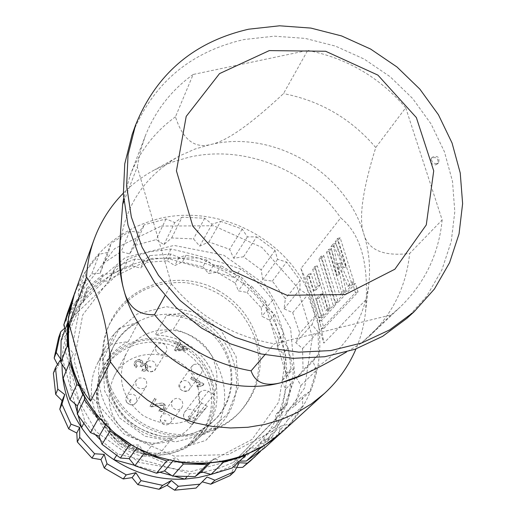 <?xml version="1.0" encoding="UTF-8"?>
<svg xmlns="http://www.w3.org/2000/svg" width="516" height="516" viewBox="0 0 516 516"><rect width="100%" height="100%" fill="white"/><g stroke="black" fill="none" stroke-linecap="round" stroke-linejoin="round"><path stroke-width="0.39" stroke-dasharray="2.58 1.94" d="M255.639 340.186C262.915 367.334 257.503 391.425 239.398 412.465C214.869 439.335 169.977 444.121 138.185 422.656C106.219 401.448 93.525 358.123 109.011 325.203C125.369 295.017 151.033 280.839 185.999 282.678C220.577 288.283 243.791 307.452 255.639 340.186M218.726 290.798C180.652 268.21 127.213 283.652 109.869 323.345C94.331 356.388 107.076 399.881 139.178 421.172C171.099 442.728 216.165 437.929 240.791 410.962C258.955 389.844 264.385 365.663 257.078 338.412C250.505 317.74 237.721 301.866 218.726 290.798M295.01 378.086L290.605 328.331L265.172 284.639L223.712 255.162L174.027 245.429L125.472 257.484L87.443 289.373L67.706 335.265L70.679 386.187L96.195 431.744L139.178 462.368L190.688 471.676L239.992 457.95L277.131 424.384L295.01 378.086M214.005 394.534L208.387 391.276C204.962 389.619 202.008 390.141 199.531 392.85C197.209 396.791 197.95 400.184 201.75 403.041L207.374 406.305L192.216 424.694L198.679 413.31L214.005 394.534C217.552 384.865 217.9 375.003 215.037 364.941C205.239 324.893 143.958 316.676 126.349 353.486C116.184 377.66 121.731 398.326 142.984 415.483C166.952 428.59 188.172 425.835 206.645 407.221L207.374 406.305M156.245 351.531L155.413 348.629L156.18 345.772C159.489 342.147 162.843 342.224 166.236 346.017L167.061 348.984L166.236 351.893C162.908 355.408 159.573 355.292 156.245 351.531M182.193 401.242L183.025 404.518L181.903 407.646C178.504 410.775 175.259 410.523 172.163 406.892L171.331 403.68L172.376 400.597C175.763 397.359 179.039 397.572 182.193 401.242M193.868 364.444C200.84 363.432 203.414 366.27 201.595 372.965L199.885 374.468C192.984 375.525 190.378 372.72 192.068 366.057L193.868 364.444M144.312 388.309C137.617 389.496 134.915 386.8 136.205 380.234L138.301 378.202C145.08 377.061 147.75 379.795 146.325 386.407L144.312 388.309M164.159 409.981L165.326 407.995L165.539 406.144L164.92 404.499L163.611 403.306L162.695 402.912L152.878 404.796L156.206 398.991L154.768 398.152L150.272 405.982L151.414 406.415L162.727 404.789L163.94 406.318L163.52 408.459L161.863 409.614L159.857 409.175L159.16 410.768L161.927 411.258L164.159 409.981M142.719 368.94L142.152 370.54L146.357 370.03L147.292 368.921L147.924 366.237L146.828 364.057L146.183 363.58L142.784 363.767L142.926 362.458L142.371 360.994L139.675 359.317L136.785 359.775L134.973 361.587L134.45 364.735L136.237 367.295L137.269 365.973L136.011 364.341L135.979 362.806L136.817 361.555L138.262 360.942L140.152 361.355L141.371 362.696L141.442 364.444L140.429 365.928L141.823 366.534L142.913 365.212L144.493 364.76L145.776 365.38L146.454 366.644L146.267 367.856L145.435 368.882L144.241 369.256L142.719 368.94L142.403 369.475L143.925 369.791L145.306 369.262L146.105 367.908L145.905 366.483L143.899 365.276L142.597 365.747L141.507 367.07L140.113 366.47L141.107 365.038L141.074 363.296L139.836 361.897L137.953 361.484L136.508 362.097L135.669 363.348L135.708 364.883L136.959 366.508L135.934 367.831L134.437 366.115L134.121 363.503L135.295 361.258L137.411 359.949L139.365 359.858L141.358 360.807L142.487 362.393L142.468 364.302L145.86 364.122L146.783 364.889L147.595 367.656L146.467 370.146L144.809 371.23L142.745 371.32L141.835 371.068L142.403 369.475M203.968 383.956L191.817 376.906L190.997 378.338L200.466 383.833L197.048 385.671L198.486 386.51L203.439 384.884L203.968 383.956L203.046 385.394L198.099 387.019L196.66 386.187L200.079 384.349L190.623 378.86L191.436 377.422L203.575 384.465M177.73 344.598L174.834 349.629L176.195 350.416L187.056 349.667L187.727 348.5L179.91 343.966L180.806 342.398L179.445 341.611L178.549 343.172L175.659 341.495L174.84 342.921L177.73 344.598L177.369 345.159L174.485 343.482L175.305 342.063L178.188 343.733L179.084 342.173L180.445 342.966L179.549 344.527L187.353 349.061L186.689 350.222L175.84 350.97L174.479 350.183L177.369 345.159M178.73 345.946L176.646 349.577L184.167 349.106L178.73 345.946L179.091 345.385L184.535 348.545L184.167 349.106M184.535 348.545L177.001 349.022L179.091 345.385M177.001 349.022L176.646 349.577M179.91 343.966L179.549 344.527M180.806 342.398L180.445 342.966M187.727 348.5L187.353 349.061M187.056 349.667L186.689 350.222M176.195 350.416L175.84 350.97M174.834 349.629L174.479 350.183M179.445 341.611L179.084 342.173M178.549 343.172L178.188 343.733M175.659 341.495L175.305 342.063M174.84 342.921L174.485 343.482M156.206 398.991L152.549 405.279L156.2 404.351C159.921 403.015 162.276 402.835 163.269 403.796L164.972 405.757L165.12 408.008L163.894 410.375L161.831 411.691L158.818 411.252L159.521 409.659L161.521 410.097L163.282 408.762L163.591 406.802L162.45 405.318L151.085 406.898L149.95 406.473L154.432 398.649L155.871 399.487M154.768 398.152L154.432 398.649M152.878 404.796L152.549 405.279M159.16 410.768L158.818 411.252M150.272 405.982L149.95 406.473M151.414 406.415L151.085 406.898M159.857 409.175L159.521 409.659M198.486 386.51L198.099 387.019M203.439 384.884L203.046 385.394M197.048 385.671L196.66 386.187M200.466 383.833L200.079 384.349M190.997 378.338L190.623 378.86M191.817 376.906L191.436 377.422M136.237 367.295L135.934 367.831M137.269 365.973L136.959 366.508M142.784 363.767L142.468 364.302M142.152 370.54L141.835 371.068M140.429 365.928L140.113 366.47M141.823 366.534L141.507 367.07M211.231 382.188L207.645 372.958L202.549 364.431L196.08 356.84L188.424 350.416L179.82 345.333L170.506 341.753L160.753 339.773L150.84 339.457L141.068 340.812L131.709 343.811L123.053 348.371L115.345 354.363L108.831 361.619L103.703 369.92C91.203 394.527 100.285 427.506 124.291 443.418C148.15 459.543 182.103 455.364 200.085 434.427C212.631 419.031 216.346 401.616 211.231 382.188M209.328 384.613L205.768 375.442L200.705 366.953L194.274 359.413L186.669 353.021L178.11 347.978L168.855 344.417L159.16 342.45L149.305 342.134L139.591 343.488L130.29 346.475L121.679 351.009L114.023 356.969L107.541 364.186L102.445 372.442C90.016 396.907 99.033 429.693 122.892 445.502C146.609 461.536 180.361 457.37 198.234 436.549C210.709 421.243 214.411 403.931 209.328 384.613M197.892 387.484C188.695 349.48 130.632 341.824 113.907 376.79C104.245 399.745 109.463 419.334 129.555 435.556C152.214 447.94 172.305 445.295 189.843 427.609C199.112 415.664 201.788 402.293 197.892 387.484M129.916 400.861L130.303 399.365C132.419 400.487 132.29 400.984 129.916 400.861M165.797 421.198L164.275 420.772C165.339 418.715 165.849 418.857 165.797 421.198M185.102 386.465L184.728 387.942C182.632 386.832 182.754 386.336 185.102 386.465M185.373 448.269L193.874 442.676L201.201 435.691C223.86 410.252 217.081 367.231 188.011 348.203C159.341 328.589 116.977 338.722 102.11 369.372C91.571 394.521 95.924 417.463 115.152 438.207C136.901 456.402 160.308 459.756 185.373 448.269M200.118 431.157L217.088 427.867L205.768 440.425L187.16 446.198L200.118 431.157L209.025 425.307L216.701 417.992L222.667 409.865L227.143 400.855L230.026 391.199L231.239 381.163L230.755 371.03L228.601 361.071L224.834 351.544L219.558 342.708L212.921 334.794L205.104 328.015L196.312 322.552L186.779 318.546L176.762 316.102L166.52 315.302L155.142 335.045L173.466 329.182L183.47 312.76L166.52 315.302M187.16 446.198L195.706 440.567L203.078 433.543L208.812 425.739L213.121 417.083L215.907 407.808L217.088 398.178L216.643 388.451L214.591 378.892L210.999 369.746L205.955 361.271L199.608 353.686L192.12 347.191L183.696 341.953L174.563 338.122L164.959 335.8L155.142 335.045M128.323 341.553L138.552 322.023L119.428 328.17L111.604 344.178L128.323 341.553C117.313 347.326 108.992 355.75 103.374 366.818C82.979 403.905 116.558 455.518 160.108 453.177L171.899 438.394C126.446 440.78 91.313 386.897 112.559 348.294L113.256 346.887C102.194 373.3 106.812 397.436 127.117 419.302C150.066 438.484 174.73 442.051 201.105 430.015L210.038 424.146L217.733 416.812C241.527 390.102 234.27 344.888 203.646 324.841C173.434 304.176 128.871 314.708 113.256 346.887C100.665 370.578 110.301 403.215 124.098 416.012C130.838 424.778 143.538 431.576 162.192 436.401C176.04 438.045 189.043 435.891 201.208 429.931L208.89 425.023L216.701 417.992M138.552 322.023C127.071 328.021 118.409 336.774 112.559 348.294M53.38 373.21L58.263 365.941L57.515 364.509M58.624 337.606L65.551 332.291L64.126 323.713L66.325 317.656L68.222 325.132L64.732 328.202M74.794 305.936L83.057 303.053L84.392 294.623L86.843 288.225L85.991 295.481L77.123 299.673L74.794 305.936L64.126 323.713M100.123 281.233L108.908 281.007L115.636 266.907L112.236 273.132L102.774 274.68L100.123 281.233L84.392 294.623M132.031 265.746L140.494 268.159L146.57 262.36L149.808 255.607L144.299 260.122L135.082 259.026L132.031 265.746L112.823 273.545M167.397 260.806L174.75 265.585L182.393 261.98L186.076 255.252L179.071 257.536L170.893 254.053L167.397 260.806L146.57 262.36M202.865 266.746L208.445 273.422L216.92 272.338L221.041 265.753L213.282 265.514L206.813 260.09L202.865 266.746L182.393 261.98M235.154 282.949L238.45 290.882L246.97 292.411L251.486 286.083L243.752 283.245L239.514 276.499L235.154 282.949L216.92 272.338M261.283 307.871L261.993 316.327L269.758 320.346L274.577 314.367L267.662 309.078L265.979 301.744L261.283 307.871L246.97 292.411M278.795 339.244L276.847 347.423L283.129 353.576L288.134 348.016L282.768 340.637L283.736 333.504L278.795 339.244L269.758 320.346M285.993 374.171L281.543 381.298L285.722 389.038L290.779 383.91L287.56 375.009L291.05 368.856L285.993 374.171L283.129 353.576M282.065 409.394L275.499 414.761L277.137 423.378L282.117 418.67L281.459 408.969L287.096 404.512L282.065 409.394L285.722 389.038M267.204 441.515L259.142 444.573L258.032 453.242L262.786 448.894L264.876 439.213L272.074 437.033L267.204 441.515L277.137 423.378M250.344 460.975L258.032 453.242M236.631 467.612L233.903 467.728L230.097 475.597M202.259 481.847L196.003 488.084M160.108 453.177L143.371 456.512L152.478 444.444L171.899 438.394M119.428 328.17L111.295 337.283L105 347.784C86.114 384.252 110.656 434.943 152.478 444.444M217.088 427.867L220.055 424.784C254.227 389.451 232.148 323.732 183.47 312.76M111.604 344.178L103.735 353.008L97.653 363.161C79.393 398.449 103.019 447.378 143.371 456.512M205.768 440.425L208.638 437.439C241.701 403.26 220.48 339.722 173.466 329.182M95.254 434.62L84.824 421.353L65.126 350.312L66.454 338.831L68.983 327.602L71.847 318.894L76.742 307.826C94.628 290.057 111.779 273.764 128.2 258.955L149.034 251.905L170.964 249.035C195.074 254.388 218.307 261.051 240.675 269.023C253.253 277.447 263.876 287.831 272.532 300.17C280.401 321.765 287.335 344.688 293.346 368.927C292.875 383.762 289.553 397.901 283.374 411.336L233.413 462.368L218.7 468.36L203.162 472.224M151.994 258.355L110.682 278.511L82.747 314.863L74.072 360.51L86.817 406.337L118.648 442.863L163.075 462.452L210.844 461.098L252.137 439.361L278.801 401.983L285.916 356.646L272.493 312.232L241.372 277.144L198.518 257.955L151.994 258.355M200.234 472.695L189.946 473.74L154.368 463.2L117.635 453.874L100.439 439.987M65.571 369.875L62.223 357.788L65.126 350.312M78.258 415.735L77.303 412.265M74.975 403.867L65.99 371.391M84.824 421.353L83.573 423.771M76.742 307.826L68.841 326.867L65.435 337.625L62.868 350.983L62.01 364.29M170.964 249.035L166.345 258.039C151.614 258.574 137.591 261.844 124.279 267.836C101.994 278.182 85.121 294.23 73.659 315.979L124.279 267.836L128.2 258.955M272.532 300.17L266.217 308.291C257.71 296.152 247.267 285.941 234.903 277.66C213.959 263.966 191.107 257.426 166.345 258.039L234.903 277.66L240.675 269.023M116.513 455.551L117.635 453.874M174.73 476.333L171.544 475.455M159.876 472.256L134.573 465.309M189.946 473.74L186.953 476.894M283.374 411.336L276.782 417.683C282.871 404.454 286.148 390.548 286.625 375.951C286.96 363.967 285.393 352.189 281.91 340.625L279.433 333.323L275.357 323.867L271.745 317.024L266.217 308.291L286.625 375.951L293.346 368.927M211.483 474.327L227.601 467.909C249.867 456.563 266.262 439.825 276.782 417.683L233.413 462.368M60.591 358.923L60.63 359.607M60.836 359.284L58.263 365.941M68.222 325.132L65.551 332.291M85.991 295.481L83.057 303.053M112.236 273.132L108.908 281.007M144.299 260.122L140.494 268.159M179.071 257.536L174.75 265.585M213.282 265.514L208.445 273.422M243.752 283.245L238.45 290.882M267.662 309.078L261.993 316.327M282.768 340.637L276.847 347.423M287.56 375.009L281.543 381.298M281.459 408.969L275.499 414.761M264.876 439.213L259.142 444.573M239.263 462.71L233.903 467.728M260.399 451.468L262.786 448.894M272.074 437.033L282.117 418.67M287.096 404.512L290.779 383.91M291.05 368.856L288.134 348.016M283.736 333.504L274.577 314.367M265.979 301.744L251.486 286.083M239.514 276.499L221.041 265.753M206.813 260.09L186.076 255.252M170.893 254.053L149.808 255.607M135.082 259.026L115.636 266.907M102.774 274.68L86.843 288.225M77.123 299.673L66.325 317.656M207.039 476.997L202.156 481.815M436.762 163.733C432.26 163.359 430.783 161.179 432.324 157.199C437.632 155.303 439.742 157.109 438.665 162.605L436.762 163.733M435.768 164.868L437.671 163.746C438.748 158.251 436.639 156.451 431.337 158.347C429.802 162.321 431.279 164.494 435.768 164.868M119.57 248.815C123.846 207.09 143.932 176.091 179.826 155.806L194.738 149.137L210.509 144.538C225.911 141.745 250.234 124.762 283.49 93.596L307.704 50.4L193.165 74.465L175.459 116.829C182.761 139.514 194.442 148.75 210.509 144.538C273.557 129.51 345.346 171.499 363.845 233.993C368.16 250.06 383.427 256.555 409.659 253.485L442.16 219.919L405.711 107.76L375.751 147.524C362.458 190.301 358.491 219.126 363.845 233.993C368.83 249.925 370.553 266.062 368.998 282.407C363.928 323.326 342.927 353.712 305.988 373.578M264.882 354.782L274.325 343.791L391.186 314.87L361.2 343.269L346.481 352.015M123.872 201.324L137.275 166.945L171.402 283.955L164.946 295.7M175.459 116.829C154.684 131.915 139.565 151.498 130.096 175.569L123.627 198.512M375.751 147.524C351.196 118.77 320.442 100.794 283.49 93.596M171.402 283.955C198.602 316.476 232.91 336.419 274.325 343.791M193.165 74.465C171.144 90.319 155.129 110.966 145.119 136.405L140.339 151.394L137.275 166.945M405.711 107.76C379.57 77.284 346.9 58.166 307.704 50.4M361.2 343.269L369.688 335.91C393.005 313.225 406.331 285.748 409.659 253.485M391.186 314.87L400.164 307.091C424.797 283.103 438.8 254.046 442.16 219.919M406.795 318.43L426.887 295.932L441.857 269.965L451.242 241.514L454.802 211.631L452.487 181.368L444.444 151.788L431.021 123.885L412.716 98.588L390.167 76.736L364.141 59.056L335.51 46.13L305.24 38.403L274.331 36.178L243.836 39.571C189.856 52.045 152.613 83.721 132.109 134.599M161.295 226.066L213.695 225.782L261.973 247.461L297.113 286.954L312.393 336.916L304.575 387.961L274.667 430.086L228.117 454.609L174.131 456.099L123.846 433.917L87.791 392.586L73.375 340.831L83.186 289.399L114.72 248.577L161.295 226.066M366.25 299.403C367.96 260.129 359.446 232.948 340.702 217.868L300.931 268.533C312.999 295.1 320.63 319.959 323.829 343.121L366.25 299.403L365.618 311.058C364.309 324.183 361.097 336.806 355.995 348.913M123.298 193.184C132.548 183.844 142.99 176.072 154.626 169.854L171.325 162.379L188.959 157.219C244.765 144.383 307.936 169.841 340.702 217.868M300.931 268.533L323.829 343.121M323.693 255.523L321.358 258.406L335.768 304.924L321.616 320.346L324.035 328.215L358.059 291.979L355.414 283.523L338.193 302.286L323.693 255.523L321.216 256.11L318.894 258.993L333.291 305.53L319.217 320.939L321.636 328.808L355.479 292.611L352.834 284.148L335.703 302.892L321.216 256.11M327.892 310.226L330.234 307.652L317.34 265.908L315.076 268.688L320.152 285.135L316.089 289.915L311.071 273.622L308.878 276.318L321.474 317.269L323.745 314.779L318.695 298.39L322.79 293.681L327.892 310.226L325.461 310.819L327.789 308.252L314.895 266.488L312.651 269.268L317.721 285.722L313.676 290.495L308.665 274.196L306.478 276.892L319.069 317.856L321.333 315.366L316.289 298.977L320.359 294.275L325.461 310.819M331.272 248.77L329.021 251.537L342.334 294.384L345.843 290.534L340.238 263.076L350.267 285.677L353.899 281.691L340.186 237.805L337.838 240.688L346.043 266.966L335.581 243.462L333.484 246.048L339.335 274.68L331.272 248.77L328.757 249.363L326.512 252.137L339.818 294.991L343.314 291.147L337.703 263.682L347.713 286.296L351.325 282.317L337.619 238.411L335.284 241.295L343.482 267.578L333.039 244.068L330.95 246.648L336.813 275.286L328.757 249.363M329.021 251.537L326.512 252.137M342.334 294.384L339.818 294.991M345.843 290.534L343.314 291.147M340.238 263.076L337.703 263.682M350.267 285.677L347.713 286.296M353.899 281.691L351.325 282.317M340.186 237.805L337.619 238.411M337.838 240.688L335.284 241.295M346.043 266.966L343.482 267.578M335.581 243.462L333.039 244.068M333.484 246.048L330.95 246.648M339.335 274.68L336.813 275.286M330.234 307.652L327.789 308.252M317.34 265.908L314.895 266.488M315.076 268.688L312.651 269.268M320.152 285.135L317.721 285.722M316.089 289.915L313.676 290.495M311.071 273.622L308.665 274.196M308.878 276.318L306.478 276.892M321.474 317.269L319.069 317.856M323.745 314.779L321.333 315.366M318.695 298.39L316.289 298.977M322.79 293.681L320.359 294.275M321.358 258.406L318.894 258.993M335.768 304.924L333.291 305.53M338.193 302.286L335.703 302.892M355.414 283.523L352.834 284.148M321.616 320.346L319.217 320.939M324.035 328.215L321.636 328.808M358.059 291.979L355.479 292.611M78.445 290.837L85.469 271.777L85.895 281.085L77.748 285.845L70.995 304.427L78.361 301.125L78.445 290.837L91.738 273.899L100.123 273.325L103.103 263.457L121.099 251.64L129.613 253.911L135.231 245.306L156.135 239.65L163.907 244.597L171.647 237.947L193.468 238.889L199.711 246.126L208.903 241.927L229.607 249.325L233.69 258.258L243.539 256.781L261.212 269.913L262.702 279.814L272.358 281.097L285.374 298.764L284.052 308.82L292.688 312.644L299.809 333.233L295.7 342.605L302.57 348.545L303.053 370.146L296.455 378.041L300.944 385.458L294.642 406.021L286.077 411.755L287.786 419.856L275.183 437.368L265.385 440.445L264.166 448.34M103.103 263.457L111.037 243.468L108.515 252.253L99.246 254.253L85.469 271.777M99.246 254.253L91.738 273.899M239.514 461.136L236.257 461.181L232.245 467.967M61.088 340.373L66.603 334.729L65.106 329.524M67.312 313.393L70.995 304.427M66.603 334.729L73.698 315.973L67.977 322.526M70.434 307.401L73.698 315.973M135.231 245.306L144.338 224.737L139.172 232.161L129.69 231.265L111.037 243.468M129.69 231.265L121.099 251.64M171.647 237.947L182.103 217.191L174.821 222.57L166.017 218.919L144.338 224.737M166.017 218.919L156.135 239.65M208.903 241.927L220.738 221.383L212.05 224.234L204.729 218.216L182.103 217.191M204.729 218.216L193.468 238.889M243.539 256.781L256.671 236.831L247.396 236.896L242.217 229.085L220.738 221.383M242.217 229.085L229.607 249.325M272.358 281.097L286.599 262.051L277.589 259.329L275.022 250.46L256.671 236.831M275.022 250.46L261.212 269.913M292.688 312.644L307.742 294.752L299.841 289.47L300.131 280.369L286.599 262.051M300.131 280.369L285.374 298.764M302.57 348.545L318.069 331.949L312.038 324.564L315.166 316.082L307.742 294.752M315.166 316.082L299.809 333.233M300.944 385.458L316.469 370.185L312.902 361.361L318.617 354.324L318.069 331.949M318.617 354.324L303.053 370.146M287.786 419.856L302.892 405.821L302.195 396.378L309.974 391.489L316.469 370.185M309.974 391.489L294.642 406.021M278.479 435.22L280.743 426.171L289.863 423.952L302.892 405.821M289.863 423.952L275.183 437.368M77.748 285.845L74.239 294.275M68.047 346.939L73.317 353.525L70.299 360.91L73.317 353.525M78.438 385.587L84.985 389.967L84.521 397.494M82.831 394.476L84.985 389.967M100.42 419.437L107.638 421.54L109.521 428.661M105.651 424.952L107.638 421.54M131.638 445.134L138.998 444.934L143.022 451.19M136.772 448.043L138.998 444.934M168.816 460.246L175.827 457.724L181.787 462.652M172.892 461.149L175.827 457.724M208.193 463.478L214.308 458.634L221.932 461.73M209.677 463.362L214.308 458.634M245.919 454.777L250.479 447.695L259.361 448.378M236.257 461.181L250.479 447.695M265.385 440.445L280.743 426.171M286.077 411.755L302.195 396.378M296.455 378.041L312.902 361.361M295.7 342.605L312.038 324.564M284.052 308.82L299.841 289.47M262.702 279.814L277.589 259.329M233.69 258.258L247.396 236.896M199.711 246.126L212.05 224.234M163.907 244.597L174.821 222.57M129.613 253.911L139.172 232.161M100.123 273.325L108.515 252.253M78.361 301.125L85.895 281.085M149.466 366.244L150.982 366.67C149.917 368.695 149.408 368.553 149.466 366.244M156.535 403.86L156.2 404.351M163.611 403.306L163.269 403.796M164.881 408.962L164.54 409.446M156.529 405.563L156.193 406.047M162.792 404.828L162.45 405.318M163.624 408.279L163.282 408.762M134.973 361.587L134.67 362.129M141.061 359.846L140.752 360.394M146.183 363.58L145.86 364.122M147.344 368.83L147.021 369.366M140.152 361.355L139.836 361.897M141.939 366.296L141.623 366.831M145.351 365.076L145.035 365.612M146.138 368.095L145.822 368.63M195.532 419.34L189.791 416.012L193.332 410.214L198.679 413.31M189.791 416.012L188.308 416.393L188.74 417.883L186.986 421.449C183.367 418.734 182.67 415.496 184.889 411.729C187.256 409.143 190.075 408.64 193.332 410.214L208.387 391.276M192.339 424.558L186.986 421.449L201.75 403.041M188.74 417.883L194.48 421.211M126.601 402.087L125.827 399.681L126.052 397.61L126.562 396.475L128.574 394.521C135.089 393.405 137.656 396.036 136.269 402.403C133.031 405.821 129.806 405.718 126.601 402.087M168.784 424.197C165.688 425.558 163.114 424.849 161.069 422.062L160.27 418.979L161.276 416.012C165.249 410.039 174.963 417.231 170.415 422.778L168.784 424.197M189.636 383.343L190.391 385.517L190.21 387.774L189.398 389.387L187.747 390.838C181.116 391.863 178.62 389.167 180.252 382.756C183.477 379.634 186.599 379.828 189.636 383.343M204.994 434.001L175.595 441.935L145.093 436.246L119.712 418.025L104.632 390.986L102.845 360.684L114.558 333.233L137.269 314.018L166.391 306.678L196.248 312.515L221.087 330.324L236.141 356.698L238.444 386.587L227.388 414.187L204.994 434.001M74.556 293.391C90.416 253.801 119.061 228.756 160.495 218.249C214.727 205.858 275.241 232.858 303.273 281.562C331.511 330.117 323.197 394.637 281.942 432.182M147.789 361.361C150.872 360.039 153.426 360.755 155.458 363.509L156.232 366.786L155.838 368.418L154.697 370.107L151.427 371.643L148.963 371.359L146.828 370.062L145.119 366.812L145.796 363.29L147.789 361.361M239.398 412.465L240.791 410.962M109.011 325.203L109.869 323.345M164.178 410.007L164.52 409.53M163.095 409.059L163.437 408.575M134.94 361.652L134.631 362.193M146.97 369.456L147.292 368.921M141.952 366.276L141.636 366.812M146.118 368.14L145.796 368.669M199.531 392.85L184.889 411.729C182.529 414.696 183.186 417.973 186.844 421.578L192.216 424.694M198.234 436.549L200.085 434.427M102.445 372.442L103.703 369.92M189.843 427.609L206.645 407.221M113.907 376.79L126.349 353.486M136.205 380.234L126.175 397.268L125.801 399.881L126.568 402.235C130.567 405.724 133.805 405.782 136.269 402.403L146.325 386.407M172.376 400.597L160.773 416.87L160.237 418.805L160.386 420.675L162.456 423.823L166.062 424.997L168.713 424.268L170.415 422.778L181.903 407.646M192.068 366.057L180.252 382.756C174.879 388.542 186.644 394.656 189.398 389.387L201.595 372.965M201.201 435.691L203.078 433.543M102.11 369.372L103.374 366.818M97.653 363.161L105 347.784M208.638 437.439L220.055 424.784M68.841 326.867L71.847 318.894M437.671 163.746L438.665 162.605M431.337 158.347L432.324 157.199M130.096 175.569L145.119 136.405M369.688 335.91L400.164 307.091M179.826 155.806L154.626 169.854M368.998 282.407L365.618 311.058M156.18 345.772L145.796 363.29C144.08 375.538 155.484 371.726 155.451 369.159L166.236 351.893"/><path stroke-width="0.77" d="M174.621 490.2L167.029 485.272L159.115 489.284L162.617 485.363L171.37 480.486L178.33 486.291L174.621 490.2L196.003 488.084L207.039 476.997L214.959 480.215L234.516 471.527L239.263 462.71L247.261 463.168L242.688 467.341L250.344 460.975L260.399 451.468M137.843 484.64L132.09 477.623L123.214 478.958L126.239 474.888L135.876 472.708L141.068 480.648L137.843 484.64L159.115 489.284M104.245 467.986L100.936 459.595L92.003 458.111L94.615 453.764L104.219 454.39L107.018 463.768L104.245 467.986L123.214 478.958M77.303 441.935L76.781 433.034L68.712 428.899L71.008 424.165L79.677 427.403L79.716 437.375L77.303 441.935L92.003 458.111M59.779 409.207L62.088 400.7L55.696 394.359L57.805 389.187L64.732 394.572L61.946 404.222L59.779 409.207L68.712 428.899M60.63 359.607L55.457 367.766L53.38 373.21L55.696 394.359M57.515 364.509L54.167 358.078L56.25 352.447L60.591 358.923M64.732 328.202L60.753 331.717L58.624 337.606L54.167 358.078M242.688 467.341L236.631 467.612M214.959 480.215L210.786 484.189L230.097 475.597L234.516 471.527M210.786 484.189L202.259 481.847M100.439 439.987L95.254 434.62M203.162 472.224L200.234 472.695M83.573 423.771L81.56 427.648L78.258 415.735M77.303 412.265L74.975 403.867M65.99 371.391L65.571 369.875M134.573 465.309L113.791 459.608L116.513 455.551M186.953 476.894L184.857 479.112L174.73 476.333M171.544 475.455L159.876 472.256M62.01 364.29C62.107 387.039 68.622 408.162 81.56 427.648C90.197 440.348 100.943 450.997 113.791 459.608C135.618 473.811 159.309 480.312 184.857 479.112L198.363 477.519L211.483 474.327M171.37 480.486L167.029 485.272M135.876 472.708L132.09 477.623M104.219 454.39L100.936 459.595M79.677 427.403L76.781 433.034M64.732 394.572L62.088 400.7M247.261 463.168L255.007 456.725M60.753 331.717L56.25 352.447M55.457 367.766L57.805 389.187M61.946 404.222L71.008 424.165M79.716 437.375L94.615 453.764M107.018 463.768L126.239 474.888M141.068 480.648L162.617 485.363M178.33 486.291L199.982 484.156M269.281 50.6L219.526 73.614L186.205 116.384L176.433 170.867L192.81 226.189L232.387 270.81L287.012 295.281L345.191 294.565L394.875 269.223L426.274 224.924L433.717 170.848L416.36 117.584L377.886 75.104L325.622 51.258L269.281 50.6M346.481 352.015C332.291 360.265 320.184 366.773 310.168 371.552C299.067 376.854 289.708 380.473 282.078 382.395C265.637 386.935 255.31 383.085 251.099 370.83L264.882 354.782M164.946 295.7L154.49 314.715C138.469 315.231 128.31 307.181 124.027 290.579C120.267 277.84 119.151 257.71 120.692 230.168L122.66 204.439L123.872 201.324M305.988 373.578L282.078 382.395C217.765 400.358 141.029 355.898 124.027 290.579C120.305 277.46 118.777 264.257 119.441 250.957L119.57 248.815M123.627 198.512L122.66 204.439M154.49 314.715C179.974 345.281 212.179 363.986 251.099 370.83M135.476 125.317L132.109 134.599L124.769 163.778L123.35 194.319L127.994 225.099L138.585 254.962L154.794 282.768L176.027 307.452L201.511 328.041L230.259 343.74L261.167 353.963L293.056 358.336L324.699 356.743L354.924 349.3L382.614 336.342L406.795 318.43L414.09 311.78L434.427 289.005L449.571 262.702L459.047 233.89L462.62 203.62L460.233 172.976L452.055 143.009L438.426 114.746L419.85 89.12L396.978 66.977L370.598 49.046L341.579 35.933L310.896 28.083L279.575 25.8L248.673 29.199C193.971 41.77 156.238 73.807 135.476 125.317L128.045 154.877L126.62 185.818L131.341 217.01L142.1 247.28L158.547 275.473L180.103 300.505L205.955 321.391L235.122 337.322L266.482 347.707L298.816 352.164L330.904 350.564L361.535 343.037L389.599 329.924L414.09 311.78M86.533 277.118C99.136 294.307 107.122 322.59 110.476 361.98L90.597 401.203C73.517 380.692 66.332 354.905 69.041 323.842L86.533 277.118C87.23 264.05 89.765 251.473 94.138 239.372C100.588 221.796 110.308 206.4 123.298 193.184M355.995 348.913C348.726 365.96 338.206 380.821 324.416 393.482L311.354 403.925L296.945 412.658L281.413 419.534L264.992 424.436L247.932 427.267L230.504 427.977L212.979 426.538L195.648 422.965L178.781 417.315L162.65 409.665L147.524 400.139L133.638 388.883L121.228 376.1L110.476 361.98M90.597 401.203L69.041 323.842M259.361 448.378L260.051 448.43L278.453 435.317L264.166 448.34L246.403 461.007L239.514 461.136M221.932 461.73L223.357 462.31L245.371 455.634L232.245 467.967L211.031 474.423L201.479 471.747L195.119 476.597L172.557 476.1L164.52 470.915L156.509 473.211L134.921 465.735L129.168 458.666L120.396 458.04L102.033 444.334L99.085 436.22L90.539 432.614L77.284 414.103L77.374 405.898L70.002 399.59L63.197 378.209L66.203 370.862L60.83 362.419L61.088 340.373L67.499 323.08L67.248 345.933L68.047 346.939M65.106 329.524L63.81 324.919L67.312 313.393L73.93 295.126L70.434 307.401M67.977 322.526L67.499 323.08M63.81 324.919L70.305 307.065M260.051 448.43L246.403 461.007M223.357 462.31L211.031 474.423M195.119 476.597L208.193 463.478M181.787 462.652L183.419 464.007L206.845 464.548M183.419 464.007L172.557 476.1M156.509 473.211L166.745 460.988L168.816 460.246M143.022 451.19L144.319 453.209L166.745 460.988M144.319 453.209L134.921 465.735M120.396 458.04L129.226 445.198L131.638 445.134M109.521 428.661L110.127 430.957L129.226 445.198M110.127 430.957L102.033 444.334M90.539 432.614L98.175 418.786L100.42 419.437M84.521 397.494L84.392 399.558L98.175 418.786M84.392 399.558L77.284 414.103M70.002 399.59L76.813 384.497L78.438 385.587M66.203 370.862L70.292 360.897L69.724 362.309L76.813 384.497M69.724 362.309L63.197 378.209M60.83 362.419L67.248 345.933M74.239 294.275L73.93 295.126M77.374 405.898L82.831 394.476M99.085 436.22L105.651 424.952M129.168 458.666L136.772 448.043M164.52 470.915L172.892 461.149M201.479 471.747L209.677 463.362M245.371 455.634L245.919 454.777M281.942 432.182C241.533 469.379 174.189 473.823 125.762 441.225C77.155 408.885 55.586 344.933 74.556 293.391L68.48 318.198L67.783 343.991L72.55 369.656L82.605 394.056L96.969 415.419L113.939 432.55L133.754 446.372L155.703 456.389L178.994 462.252L201.872 463.774L224.009 461.33L245.165 455.08L264.669 445.256L281.942 432.182L324.416 393.482M119.441 250.957L120.692 230.168M304.053 374.513L310.168 371.552M94.138 239.372L74.556 293.391"/></g></svg>
